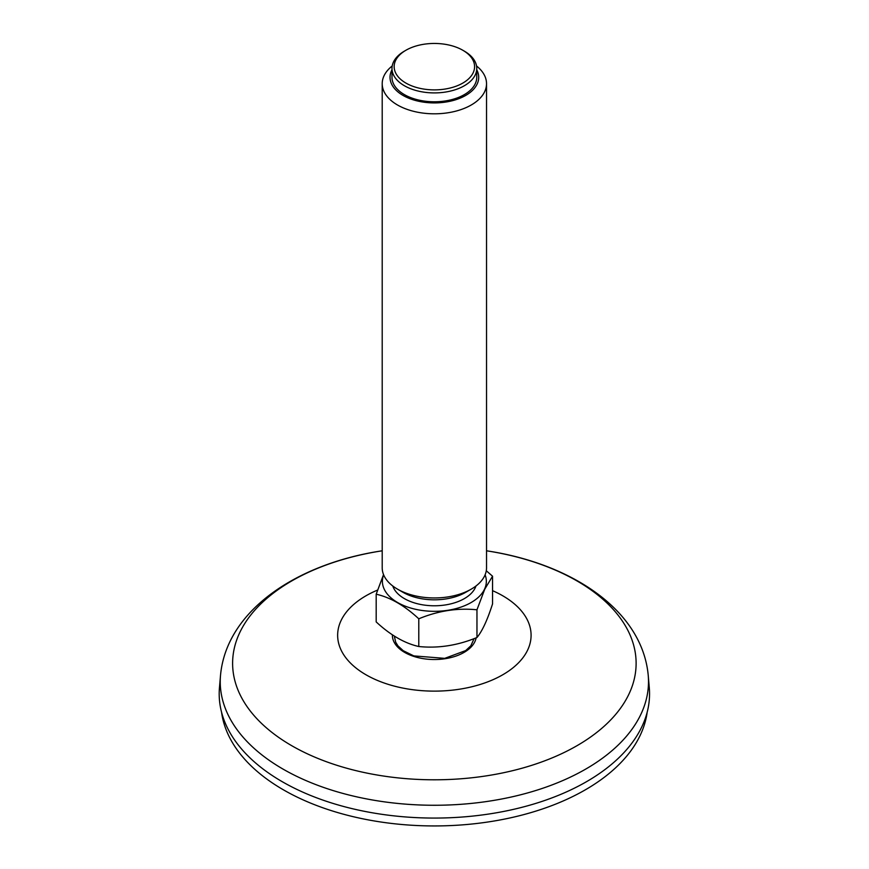 <?xml version="1.0" encoding="UTF-8"?>
<svg xmlns="http://www.w3.org/2000/svg" width="869" height="869" viewBox="0 0 869 869"><rect width="100%" height="100%" fill="white"/><g stroke="black" fill="none" stroke-linecap="round" stroke-linejoin="round"><path stroke-width="1.3" d="M647.166 712.276A213.437 123.224 180 0 1 498.426 820.26A213.437 123.224 180 0 1 221.573 712.276M649.545 693.842A215.175 124.234 0 0 0 649.284 687.705L648.241 675.517A214.132 123.626 0 0 1 648.502 681.633A214.132 123.626 0 0 1 429.069 805.226A214.132 123.626 0 0 1 220.498 675.517L219.455 687.705A215.175 124.234 0 0 0 429.047 818.033A215.175 124.234 0 0 0 649.545 693.842M394.559 637.553A39.822 22.996 180 0 1 394.667 636.314M405.932 50.25L404.4 51.141A42.385 24.473 0 0 0 393.429 62.112A42.385 24.473 0 0 0 391.984 68.445A42.385 24.473 0 0 0 428.841 92.701A42.385 24.473 0 0 0 475.31 74.777A42.385 24.473 0 0 0 476.755 68.445A42.385 24.473 0 0 0 464.339 51.141L462.797 50.25A40.213 23.213 0 0 0 405.932 50.25A40.213 23.213 0 0 0 395.525 60.656A40.213 23.213 0 0 0 444.776 89.094A40.213 23.213 0 0 0 462.797 50.25M392.201 65.968A52.162 30.122 0 0 0 383.979 75.907A52.162 30.122 0 0 0 382.208 83.706A52.162 30.122 0 0 0 427.559 113.557A52.162 30.122 0 0 0 484.75 91.495A52.162 30.122 0 0 0 486.531 83.706A52.162 30.122 0 0 0 476.538 65.968M391.984 69.792A44.341 25.603 0 0 0 391.539 70.682A44.341 25.603 0 0 0 435.173 102.911A44.341 25.603 0 0 0 476.755 69.792M486.531 83.706L486.531 567.826A52.162 30.122 180 0 1 484.75 575.626A52.162 30.122 180 0 1 471.259 589.128L465.719 592.321A44.341 25.603 180 0 1 403.02 592.321L397.481 589.128A52.162 30.122 180 0 1 382.208 567.826L382.208 83.706M471.259 589.128A52.162 30.122 180 0 1 397.481 589.128M418.782 618.804C438.117 610.809 457.518 607.811 476.962 609.799L476.962 637.509C457.615 645.493 438.226 648.502 418.782 646.514L418.782 618.804C404.541 605.584 390.344 597.394 376.19 594.211L376.19 621.922C390.42 635.13 404.617 643.332 418.782 646.514M383.533 574.594L376.19 594.211M476.962 637.509C482.176 631.274 487.368 620.086 492.549 603.922L492.549 576.212L486.282 570.748M492.549 576.212L484.75 589.204L476.962 609.799M485.108 574.822A51.977 30.002 180 0 1 484.576 589.084A51.977 30.002 180 0 1 422.008 610.462A51.977 30.002 180 0 1 383.631 574.822M475.973 585.999A42.385 24.473 180 0 1 475.31 587.65A42.385 24.473 180 0 1 432.903 605.769A42.385 24.473 180 0 1 392.766 585.999M476.755 68.445L476.755 77.308A42.385 24.473 180 0 1 475.31 83.641A42.385 24.473 180 0 1 428.841 101.575A42.385 24.473 180 0 1 391.984 77.308L391.984 68.445M377.559 590.084A96.72 55.844 0 0 0 390.431 685.033A96.72 55.844 0 0 0 531.089 635.282A96.72 55.844 0 0 0 492.549 590.67M392.397 634.848A41.984 24.234 0 0 0 431.774 659.473A41.984 24.234 0 0 0 476.114 637.846M382.208 550.794L382.023 550.827A201.749 116.479 0 0 0 235.695 683.599A201.749 116.479 0 0 0 451.999 779.352A201.749 116.479 0 0 0 636.119 663.319A201.749 116.479 0 0 0 486.716 550.827L486.531 550.794M394.569 636.26A39.822 22.996 0 0 0 394.548 637.042L395.677 642.191L397.937 645.852L403.205 650.685L413.818 655.899L444.722 658.354L465.686 650.577L470.824 645.819L474.083 638.628M486.716 550.827C571.617 563.579 642.365 610.331 648.241 675.517M382.023 550.827C297.122 563.579 226.374 610.331 220.498 675.517"/></g></svg>
